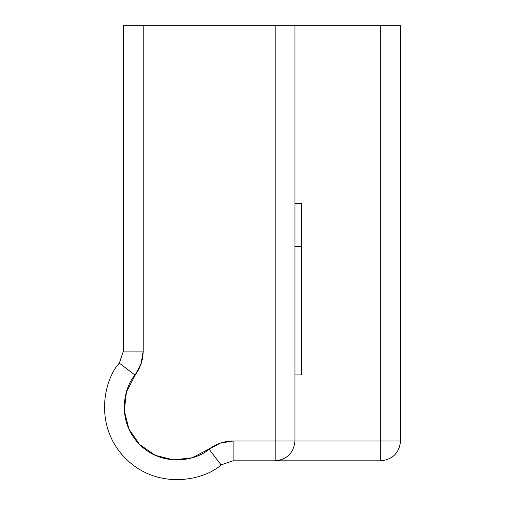 <?xml version="1.0" encoding="UTF-8"?>
<svg xmlns="http://www.w3.org/2000/svg" width="505" height="505" viewBox="0 0 505 505"><rect width="100%" height="100%" fill="white"/><g stroke="black" fill="none" stroke-linecap="round" stroke-linejoin="round"><path stroke-width="0.76" d="M276.431 25.263L294.964 25.263L294.964 441.01L380.757 441.01L275.168 441.01L275.168 25.263L400.553 25.263L380.757 25.263L380.757 441.01L400.553 441.01L400.553 25.263L400.553 441.01C399.291 452.953 392.694 459.55 380.757 460.812C392.694 459.55 399.291 452.953 400.553 441.01L380.757 441.01L380.757 25.263L296.624 25.263M123.384 25.263L275.168 25.263L143.186 25.263L143.186 351.095L141.091 363.796L126.439 391.956L124.306 410.716L128.901 429.023L139.651 444.545L155.174 455.295L173.48 459.891L192.241 457.757L220.401 443.106L233.102 441.01L275.168 441.01L275.168 460.812L380.757 460.812L380.757 441.01L380.757 460.812L275.168 460.812C287.105 459.55 293.708 452.953 294.964 441.01C293.708 452.953 287.105 459.55 275.168 460.812L275.168 25.263L294.964 25.263L294.964 441.01L233.102 441.01L220.401 443.106L209.051 449.153L221.076 464.884C204.853 480.047 158.204 490.999 125.65 458.546C93.198 425.993 104.15 379.343 119.313 363.12L123.384 351.095L123.384 25.263L123.384 351.095L119.313 363.12L135.043 375.146L141.091 363.796L143.186 351.095L123.384 351.095L143.186 351.095L143.186 25.263L123.384 25.263M325.132 25.263L321.931 25.263L325.132 25.263M135.043 375.146L119.313 363.12C104.15 379.343 93.198 425.993 125.65 458.546C158.204 490.999 204.853 480.047 221.076 464.884L233.102 460.812L233.102 441.01L233.102 460.812L275.168 460.812L233.102 460.812L221.076 464.884L209.051 449.153C197.247 460.181 163.323 468.148 139.651 444.545C116.049 420.873 124.015 386.95 135.043 375.146C140.384 368.019 143.098 360.002 143.186 351.095M400.553 421.214L400.553 25.263L380.757 25.263M300.589 25.263L362.849 25.263M383.939 25.263L400.553 25.263M334.146 25.263L361.826 25.263M295.046 25.263L299.326 25.256M233.102 441.01C224.195 441.099 216.178 443.813 209.051 449.153M294.97 203.427L301.573 203.427L301.573 246.345L301.573 203.427L294.97 203.427L294.97 246.345L294.97 203.427M294.97 246.345L301.573 246.345L301.573 374.944L301.573 246.345L294.97 246.345L294.97 374.944L301.573 374.944L294.97 374.944L294.97 246.345"/></g></svg>
